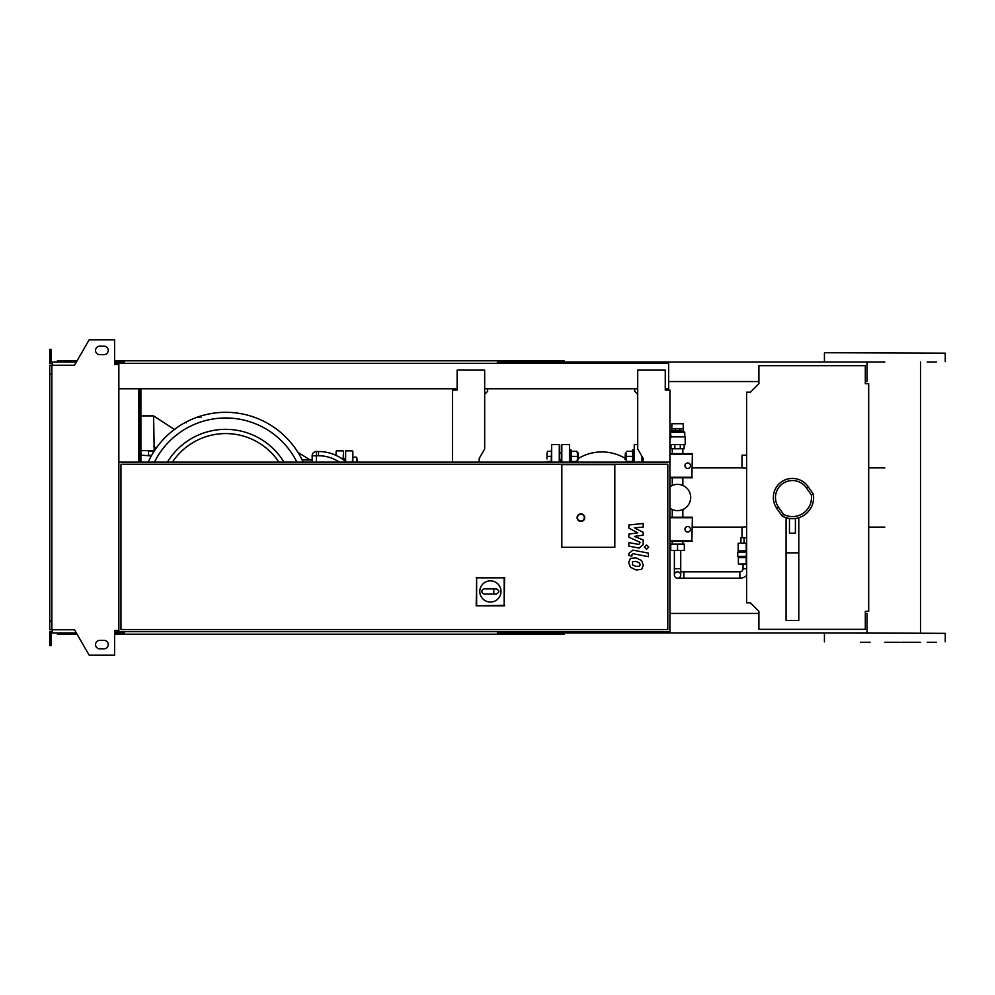 <?xml version="1.0" encoding="UTF-8"?>
<svg xmlns="http://www.w3.org/2000/svg" width="995" height="995" viewBox="0 0 995 995"><rect width="100%" height="100%" fill="white"/><g stroke="black" fill="none" stroke-linecap="round" stroke-linejoin="round"><path stroke-width="1.49" d="M639.486 566.242L640.121 564.7L639.486 562.921L636.029 561.429L632.534 561.578L632.534 564.899L636.029 566.404L639.486 566.242M641.576 560.558L636.029 557.859L630.457 558.394L628.691 562.473L630.457 567.262L636.029 569.961L641.576 569.426L643.33 565.322L641.576 560.558M648.404 553.12L632.944 550.111L628.852 553.494L628.852 555.521L631.875 556.106L631.875 554.737L633.168 553.73L648.404 556.69L648.404 553.12M644.387 547.126L646.551 549.29L648.715 547.126L646.551 544.962L644.387 547.126M628.852 528.109L637.832 532.847L628.852 534.091L628.852 537.213L640.146 542.35L638.865 544.476L628.852 542.549L628.852 546.118L639.101 548.083L643.168 544.688L643.168 539.962L634.325 536.392L643.168 535.173L643.168 532.375L634.325 527.748L643.168 527.163L643.168 523.482L628.852 524.987L628.852 528.109M739.87 578.194L739.87 571.826L683.913 571.826L683.913 578.194L739.87 578.194A9.54 9.54 0 0 0 746.623 575.396M739.87 571.826A3.184 3.184 0 0 0 743.041 568.655L746.623 568.655M677.558 571.826A3.184 3.184 0 0 0 674.374 575.01A3.184 3.184 0 0 0 677.558 578.194A3.184 3.184 0 0 0 680.729 575.01A3.184 3.184 0 0 0 677.558 571.826M746.623 564.414L739.447 563.991M680.729 550.484L680.729 575.01M674.374 550.484L674.374 568.655L680.729 568.655M746.623 557.635L738.389 557.635L738.389 563.991L746.623 563.991M746.225 557.635L746.225 563.991M746.225 552.125L737.743 552.125L737.743 556.354L746.225 556.354L746.623 552.125M746.623 543.22L738.178 543.22L738.178 550.844L746.623 550.844M746.225 543.22L746.225 550.844M746.623 537.71L744.036 537.71L744.036 543.22M744.036 537.71L740.927 537.71L740.927 543.22M677.558 544.128L670.767 544.128L670.767 550.484L684.336 550.484L684.336 544.128L677.558 544.128L677.558 550.484M687.732 462.949A2.761 2.761 0 0 1 690.48 465.71A2.761 2.761 0 0 1 687.732 468.458A2.761 2.761 0 0 1 684.97 465.71A2.761 2.761 0 0 1 687.732 462.949M669.921 453.62L692.396 453.62L691.873 477.277L669.921 477.277M692.396 453.62L691.873 477.277M692.396 477.787L669.921 477.787M669.921 454.143L691.873 454.143M687.732 526.542A2.761 2.761 0 0 1 690.48 529.29A2.761 2.761 0 0 1 687.732 532.051A2.761 2.761 0 0 1 684.97 529.29A2.761 2.761 0 0 1 687.732 526.542M669.921 517.213L692.396 517.213L691.873 540.857L669.921 540.857M692.396 517.213L691.873 540.857M692.396 541.379L669.921 541.379M669.921 517.723L691.873 517.723M671.849 428.833L671.849 423.746L683.254 423.746L683.254 428.833L671.836 428.833L671.836 430.947L675.182 430.947L675.182 428.833M671.849 430.947L683.254 431.034L684.759 432.303L670.344 432.303L671.04 436.544L669.921 440.486M684.759 432.303L684.759 436.544L670.605 436.88L685.182 436.88L685.182 444.516L669.921 444.516M670.978 444.516L670.978 448.745L684.125 448.745L684.125 444.516M674.834 444.516L674.834 448.745M680.282 444.516L680.282 448.745M683.254 431.034L675.182 430.947M679.921 430.947L679.921 428.833M683.279 430.947L683.279 428.833M669.921 486.804A13.146 13.146 0 0 1 690.692 497.5A13.146 13.146 0 0 1 669.921 508.196M614.81 547.312L561.827 547.312L561.827 464.653L614.81 464.653L614.81 547.312L561.827 547.312L561.827 464.653L614.81 464.653L614.81 547.312M479.801 591.453A10.597 10.597 0 0 1 490.398 580.856A10.597 10.597 0 0 1 500.995 591.453A10.597 10.597 0 0 1 490.398 602.05A10.597 10.597 0 0 1 479.801 591.453M496.331 588.903C499.602 590.607 499.602 592.299 496.331 593.99L493.794 593.99L493.794 588.903L496.331 588.903M493.794 593.99L484.465 593.99A2.537 2.537 0 0 1 481.916 591.453A2.537 2.537 0 0 1 484.465 588.903L493.794 588.903M476.642 605.358L476.642 577.846L504.154 577.846L504.154 605.358L476.195 605.806L476.642 577.846M476.195 577.411L504.154 577.846M504.602 577.411L504.154 605.358M504.602 605.806L476.195 605.806M584.724 517.636A3.818 3.818 0 0 0 580.906 513.818A3.818 3.818 0 0 0 577.088 517.636A3.818 3.818 0 0 0 580.906 521.455A3.818 3.818 0 0 0 584.724 517.636A3.818 3.818 0 0 1 580.906 521.455A3.818 3.818 0 0 1 577.088 517.636M116.726 631.663L669.921 631.663L669.921 462.103L118.853 462.103M118.853 631.663L118.853 364.605L114.612 364.605L114.612 339.805L89.177 339.805L74.488 365.24L51.864 365.24L51.864 629.76L74.488 629.76L89.177 655.195L114.612 655.195L114.612 630.395L118.853 630.395M667.807 629.549L120.967 629.549L120.967 464.217L667.807 464.217L667.807 629.549M868.697 611.316L865.314 611.316L865.314 629.337L758.911 629.337L758.911 611.316L750.429 602.846L746.623 602.846L746.623 392.154L750.429 392.154L758.911 383.684L758.911 365.662L865.314 365.662L865.314 383.684L868.697 383.684L868.697 611.316M139.623 388.771L139.623 462.103M140.892 388.771L140.892 462.103M138.765 388.771L138.765 462.103M139.623 413.572L138.765 413.572M303.176 462.103A85.209 85.209 0 0 0 148.168 462.103M186.749 421.706L186.053 422.838M201.376 417.552L200.219 416.283L198.838 417.552M283.923 462.103A68.17 68.17 0 0 0 167.421 462.103A68.17 68.17 0 0 1 225.666 429.33M174.834 429.691L153.603 415.898L154.225 451.058M156.227 448.123L153.603 446.419M346.223 462.103A41.541 41.541 0 0 0 318.512 451.506L316.385 451.506A4.241 4.241 0 0 0 312.144 455.747L312.144 462.103M302.169 459.988L312.144 459.988M140.892 415.898L153.603 415.898M140.892 450.66L153.603 450.66M151.489 455.586L148.516 455.113L148.516 450.66M151.29 455.934L140.892 455.113M153.79 451.742L148.516 450.872M310.253 459.988L298.002 452.464L310.253 459.988M335.887 455.312L336.31 450.872L336.31 455.511M343.088 459.566L343.511 451.295M356.633 462.252L357.081 459.715L357.081 462.103M356.633 457.165L357.081 459.715L356.633 457.165L352.839 457.165L352.839 451.295L352.839 462.103M559.712 462.103L559.712 444.939L559.712 462.103M560.558 462.103L560.558 459.765L560.558 462.103M551.653 462.103L551.653 444.516L551.23 462.103M345.638 461.593L345.638 450.872L345.215 461.232M576.976 461.469L577.423 458.919L577.423 461.469L571.155 461.469M577.423 458.919L577.423 453.832L577.423 458.919M577.423 453.832L576.976 451.295L577.423 453.832M571.155 451.295L571.603 461.469M571.603 456.382L576.976 456.382M571.603 451.295L576.976 451.295M571.155 462.103L571.155 450.014L569.886 450.014L569.886 462.103L569.463 444.516L569.463 462.103M577.423 459.765L578.356 459.765L578.356 452.986L577.423 452.986M578.356 452.986L578.356 459.765M546.989 458.919L546.989 453.832L546.989 458.919M546.989 453.832L547.449 451.295L546.989 453.832M547.449 461.469L551.23 461.469M547.449 451.295L551.23 451.295M547.449 456.382L551.23 456.382M625.407 459.765L625.407 452.986L624.984 459.342L626.34 459.765M632.621 462.103L632.621 450.014L633.89 450.014M626.34 461.469L626.34 458.919L626.34 461.469M626.34 453.832L626.34 458.919L626.34 453.832M632.621 451.295L632.621 461.469M632.161 461.469L626.8 461.469M632.161 456.382L626.8 456.382M632.161 451.295L626.8 451.295M116.726 363.337L668.652 363.337L668.652 388.771L665.257 388.771L665.257 390.04L669.921 390.04L665.257 390.04L665.257 370.115L637.708 370.115L637.708 448.969L643.218 458.508L643.218 462.103L643.218 459.765L642.372 459.765M746.623 468.197L741.984 467.886L741.984 455.175L746.623 455.175M741.984 537.71L741.984 527.114L746.623 526.803M642.372 457.041L642.372 460.187M643.218 462.103L643.218 459.765M634.312 462.103L634.312 444.516L633.89 462.103M561.827 462.103L561.827 444.516L561.404 462.103M795.403 518.693L795.403 533.171L789.47 533.171L789.47 518.693L795.403 518.482M786.075 517.723L786.075 620.432L798.786 620.432L798.786 517.723M786.075 552.834L798.786 552.834M813.363 494.129L808.052 486.555A19.079 19.079 0 0 0 773.351 497.5A19.079 19.079 0 0 0 776.809 508.445L782.107 516.007A21.193 21.193 0 0 0 813.363 494.129L811.335 494.938A19.079 19.079 0 0 1 783.55 514.39L778.538 507.226A16.952 16.952 0 0 1 782.704 483.607A16.952 16.952 0 0 1 806.323 487.774L811.335 494.938M782.107 516.007L783.55 514.39M884.841 642.26L899.642 642.26M901.01 642.26L920.512 642.26M870.04 362.068L824.855 362.068M927.178 642.26L936.506 642.26M927.178 362.068L936.506 362.068M870.04 642.26L860.712 642.26L870.04 642.26M824.855 352.74L945.25 353.163L824.855 352.74M824.855 632.932L945.25 633.367L867.006 632.932L867.006 613.442L865.314 613.442M566.914 363.337L566.914 362.068L884.841 362.068M566.914 362.068L498.246 362.068L498.246 363.337M564.376 363.337L564.376 360.787L500.783 360.787L500.783 363.337M507.04 362.068L507.04 363.337M124.363 362.068L116.726 362.068L116.726 364.605M507.724 360.787L507.724 362.068M500.783 360.787L497.388 360.787L497.388 363.337M497.388 360.787L124.363 360.787L124.363 363.337M124.363 360.787L120.967 360.787L120.967 362.068M120.967 360.787L114.612 360.787M77.063 360.787L57.374 360.787L57.374 362.068M867.006 362.068L867.006 381.558L865.314 381.558M758.911 381.558L668.652 381.558M497.388 362.068L498.246 362.068M566.914 631.663L566.914 632.932L498.246 632.932L498.246 631.663M564.376 631.663L564.376 634.213L500.783 634.213L500.783 631.663M507.04 632.932L507.04 631.663M124.363 632.932L114.612 632.932M507.724 634.213L507.724 632.932M500.783 634.213L497.388 634.213L497.388 631.663M497.388 634.213L124.363 634.213L124.363 631.663M124.363 634.213L120.967 634.213L120.967 632.932M120.967 634.213L114.612 634.213M77.063 634.213L57.374 634.213L57.374 632.932M758.911 613.442L669.921 613.442M497.388 632.932L498.246 632.932M566.914 632.932L867.006 632.932M99.774 346.16A4.241 4.241 0 0 0 95.532 350.402A4.241 4.241 0 0 0 99.774 354.643A4.241 4.241 0 0 1 95.532 350.402A4.241 4.241 0 0 1 99.774 346.16L104.015 346.16A4.241 4.241 0 0 1 108.244 350.402A4.241 4.241 0 0 1 104.015 354.643A4.241 4.241 0 0 0 108.244 350.402A4.241 4.241 0 0 0 104.015 346.16M99.774 648.839A4.241 4.241 0 0 1 95.532 644.598A4.241 4.241 0 0 1 99.774 640.357A4.241 4.241 0 0 0 95.532 644.598A4.241 4.241 0 0 0 99.774 648.839L104.015 648.839A4.241 4.241 0 0 0 108.244 644.598A4.241 4.241 0 0 0 104.015 640.357A4.241 4.241 0 0 1 108.244 644.598A4.241 4.241 0 0 1 104.015 648.839M115.457 630.395L115.457 631.663L114.612 631.663M116.726 632.932L116.726 630.395M487.649 388.771L487.649 391.309L484.677 394.281M453.732 390.04L457.128 390.04L457.128 388.771L118.853 388.771M479.167 462.103L479.167 458.508L484.677 448.969L484.677 370.115L457.128 370.115L457.128 390.04L452.464 390.04L452.464 462.103M484.677 388.771L637.708 388.771M669.921 390.04L669.921 462.103M634.735 388.771L634.735 391.309L637.708 394.281M115.457 364.605L115.457 363.337L114.612 363.337M52.287 363.337L49.75 363.337L49.75 355.7L51.019 355.7L51.019 362.068L76.329 362.068M76.329 632.932L52.287 632.932L52.287 629.76M52.287 631.663L49.75 631.663L49.75 639.3L51.019 639.3L51.019 632.932L52.287 632.932M49.75 639.3L49.75 645.655L51.019 645.655L51.019 639.3M116.726 362.068L114.612 362.068M49.75 355.7L49.75 349.344L51.019 349.344L51.019 355.7M52.287 362.068L52.287 365.24M51.864 373.933L49.75 373.933L49.75 365.24L51.864 365.24M49.75 373.933L49.75 621.067L51.864 621.067M49.75 621.067L49.75 629.76L51.864 629.76M104.015 640.357L99.774 640.357M104.015 354.643L99.774 354.643M577.51 517.636A3.395 3.395 0 0 1 580.906 514.241A3.395 3.395 0 0 1 584.289 517.636A3.395 3.395 0 0 1 580.906 521.032A3.395 3.395 0 0 1 577.51 517.636M296.883 462.103A79.525 79.525 0 0 0 154.461 462.103M172.446 462.103A63.929 63.929 0 0 1 278.899 462.103M312.144 455.747L316.385 455.747L316.385 451.506M316.385 462.103L316.385 455.747L318.512 455.747L318.512 451.506M318.512 455.747A37.3 37.3 0 0 1 339.332 462.103M551.653 444.516L559.289 444.516L559.289 462.103M352.839 451.295L352.417 462.103M641.949 456.307L641.949 462.103M629.163 461.469L629.163 462.103M574.612 462.103L574.612 461.469M806.323 487.774L808.052 486.555A19.079 19.079 0 0 0 773.351 497.5A19.079 19.079 0 0 0 776.809 508.445L778.538 507.226M683.913 571.826L680.729 571.826M674.374 568.655L674.374 575.01M683.913 578.194L677.558 578.194M743.041 564.414L743.041 568.655M738.812 556.354L738.812 557.635M738.812 550.844L738.812 552.125M671.849 431.034L670.344 432.303M672.259 544.128L672.259 541.379M672.259 517.213L672.259 509.527M672.259 485.473L672.259 477.787M672.259 453.62L672.259 448.745M682.856 544.128L682.856 541.379M682.856 517.213L682.856 509.527M682.856 485.473L682.856 477.787M682.856 453.62L682.856 448.745M343.088 450.872L336.31 450.872M345.215 458.857L343.511 458.857M352.417 450.872L345.638 450.872M561.404 452.986L559.712 452.986M559.712 459.765L561.404 459.765M626.34 452.986L625.407 452.986M741.984 467.886L692.396 467.886M741.984 527.114L692.396 527.114M637.708 444.516L634.312 444.516M569.463 444.516L561.827 444.516M624.984 458.222A45.571 45.571 0 0 0 578.779 458.222M573.667 461.469L572.025 461.469M630.109 461.469L631.75 461.469M884.841 467.886L868.697 467.886M884.841 527.114L868.697 527.114M824.432 361.633L824.432 353.163M824.432 641.837L824.432 633.367M945.25 641.837L945.25 633.367M945.25 361.633L945.25 353.163M920.512 632.932L920.512 362.068"/></g></svg>
